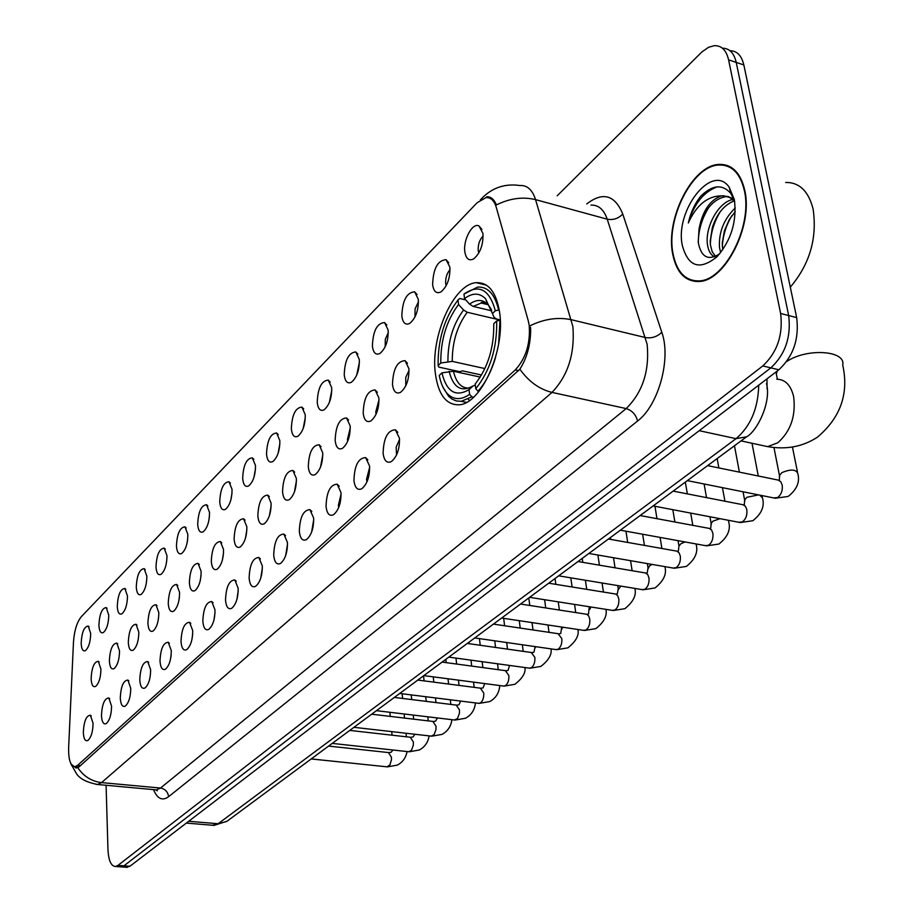 <?xml version="1.0" encoding="UTF-8"?>
<svg xmlns="http://www.w3.org/2000/svg" width="913" height="913" viewBox="0 0 913 913"><rect width="100%" height="100%" fill="white"/><g stroke="black" fill="none" stroke-linecap="round" stroke-linejoin="round"><path stroke-width="1.37" d="M499.605 312.417C496.273 292.126 488.512 282.208 476.324 282.688C453.601 283.76 430.24 336.817 435.387 373.634C438.286 394.542 446.092 404.927 458.794 404.801C480.968 404.573 505.619 349.907 499.605 312.417M432.614 284.776C433.173 268.673 437.658 260.308 446.08 259.68L449.881 267.155C450.246 278.248 447.267 286.499 440.956 291.898C436.517 294.043 433.732 291.658 432.614 284.776M450.052 269.655C446.834 273.295 445.384 277.951 445.681 283.623L446.16 285.758M401.834 316.172C402.393 300.56 406.65 292.445 414.616 291.829L418.325 299.35C418.622 310.203 415.78 318.203 409.766 323.373C405.52 325.405 402.873 323.008 401.834 316.172M418.474 301.792L415.073 308.845L414.993 316.948M372.39 346.198C372.961 331.042 377.012 323.156 384.556 322.551L388.173 330.107C388.413 340.732 385.674 348.515 379.956 353.457C375.882 355.385 373.36 352.966 372.39 346.198M388.299 332.56L385.297 339.305L385.195 346.746M344.224 374.935C344.794 360.201 348.652 352.544 355.796 351.95L359.323 359.528C359.505 369.936 356.88 377.503 351.437 382.239C347.522 384.076 345.125 381.645 344.224 374.935M359.437 362.027L356.675 375.22M317.233 402.462C317.804 388.128 321.49 380.675 328.281 380.105L331.704 387.705C331.841 397.897 329.319 405.258 324.126 409.8C320.36 411.558 318.066 409.104 317.233 402.462M331.796 390.308L329.365 402.45M291.35 428.859C291.932 414.913 295.447 407.655 301.895 407.095L305.227 414.696C305.33 424.693 302.888 431.872 297.935 436.231C294.328 437.898 292.126 435.444 291.35 428.859M305.307 417.458L303.184 428.505M266.516 454.183C267.11 440.602 270.465 433.538 276.605 432.979L279.846 440.602C279.892 450.394 277.552 457.39 272.816 461.579C269.335 463.176 267.235 460.711 266.516 454.183M279.892 443.581L278.066 453.453M242.664 478.515C243.257 465.276 246.476 458.394 252.319 457.847L255.469 465.459C255.48 475.068 253.221 481.893 248.678 485.933C245.335 487.451 243.337 484.974 242.664 478.515M255.492 468.746L253.951 477.339M219.736 501.899C220.341 488.991 223.423 482.269 228.992 481.733L232.05 489.345C232.016 498.783 229.836 505.437 225.5 509.328C222.27 510.766 220.353 508.301 219.736 501.899M232.028 493.031L230.795 500.187M197.687 524.393C198.292 511.805 201.248 505.243 206.555 504.718L209.522 512.319C209.465 521.574 207.354 528.079 203.2 531.822C200.095 533.203 198.258 530.727 197.687 524.393M209.442 516.587L208.541 521.974M176.449 546.054C177.065 533.751 179.895 527.349 184.974 526.835L187.85 534.425C187.758 543.52 185.727 549.866 181.733 553.483C178.731 554.807 176.974 552.319 176.449 546.054M187.644 539.709L187.199 542.505M155.997 566.916C156.614 554.899 159.341 548.645 164.192 548.131L166.988 555.709C166.862 564.645 164.888 570.853 161.053 574.345C158.166 575.601 156.477 573.124 155.997 566.916M136.277 587.025C136.893 575.293 139.518 569.164 144.163 568.662L146.867 576.229C146.731 585.005 144.813 591.076 141.127 594.443C138.342 595.653 136.722 593.176 136.277 587.025M117.263 606.426C117.88 594.945 120.413 588.965 124.853 588.463L127.478 596.006C127.306 604.634 125.458 610.58 121.908 613.844C119.215 614.985 117.663 612.52 117.263 606.426M98.901 625.154C99.517 613.924 101.959 608.069 106.216 607.579L108.761 615.1C108.579 623.579 106.775 629.399 103.363 632.549C100.761 633.656 99.266 631.191 98.901 625.154M81.166 643.243C81.793 632.253 84.144 626.512 88.23 626.033L90.695 633.519C90.478 641.862 88.732 647.568 85.445 650.627C82.935 651.677 81.508 649.211 81.166 643.243M464.854 251.897C462.925 239.879 472.614 222.076 479.051 226.002L482.943 233.443C483.376 244.775 480.261 253.278 473.607 258.938C468.974 261.198 466.052 258.847 464.854 251.897M483.137 236.022C479.53 239.72 477.898 244.616 478.218 250.721L478.8 253.072M392.487 384.647C393.001 369.137 397.189 361.137 405.03 360.658L408.91 368.624C409.218 379.386 406.456 387.272 400.613 392.282C396.265 394.336 393.56 391.791 392.487 384.647M409.035 370.438L405.749 377.354L405.794 385.811M363.191 413.235C363.716 398.171 367.688 390.399 375.117 389.931L378.895 397.908C379.146 408.453 376.487 416.123 370.929 420.916C366.764 422.867 364.184 420.311 363.191 413.235M379.009 399.757L375.722 412.105L376.11 414.148M335.151 440.591C335.687 425.949 339.476 418.394 346.518 417.926L350.181 425.926C350.375 436.243 347.83 443.707 342.523 448.306C338.529 450.166 336.075 447.598 335.151 440.591M350.284 427.843L347.431 439.473L347.705 441.23M308.297 466.794C308.834 452.551 312.451 445.202 319.128 444.745L322.7 452.745C322.837 462.857 320.383 470.127 315.327 474.543C311.493 476.312 309.153 473.721 308.297 466.794M322.791 454.8L320.52 467.125M282.551 491.913C283.098 478.058 286.545 470.903 292.89 470.446L296.36 478.446C296.451 488.364 294.089 495.451 289.261 499.685C285.575 501.363 283.338 498.772 282.551 491.913M296.44 480.683L294.454 491.902M257.843 516.028C258.39 502.527 261.689 495.554 267.737 495.097L271.093 503.097C271.15 512.821 268.867 519.725 264.245 523.811C260.707 525.409 258.573 522.818 257.843 516.028M271.161 505.574L269.449 515.617M234.105 539.184C234.675 526.025 237.837 519.223 243.577 518.767L246.841 526.755C246.852 536.308 244.661 543.041 240.233 546.967C236.832 548.496 234.789 545.894 234.105 539.184M246.887 529.551L245.449 538.305M211.302 561.438C211.873 548.599 214.897 541.968 220.387 541.523L223.537 549.489C223.525 558.859 221.391 565.444 217.157 569.221C213.882 570.682 211.93 568.08 211.302 561.438M223.548 552.719L222.395 560.011M189.368 582.836C189.938 570.317 192.848 563.835 198.075 563.389L201.134 571.355C201.088 580.554 199.034 586.979 194.971 590.631C191.81 592.012 189.938 589.41 189.368 582.836M201.088 575.167L200.244 580.702M168.243 603.447C168.837 591.213 171.621 584.891 176.608 584.446L179.587 592.377C179.496 601.416 177.51 607.704 173.607 611.219C170.56 612.543 168.779 609.952 168.243 603.447M179.427 597.228L178.982 600.172M147.906 623.294C148.499 611.345 151.181 605.159 155.952 604.726L158.828 612.634C158.714 621.513 156.785 627.653 153.042 631.066C150.109 632.321 148.397 629.73 147.906 623.294M128.299 642.421C128.893 630.757 131.472 624.697 136.037 624.264L138.822 632.15C138.685 640.88 136.813 646.883 133.218 650.182C130.388 651.38 128.744 648.801 128.299 642.421M109.377 660.886C109.982 649.463 112.47 643.539 116.841 643.117L119.535 650.969C119.375 659.551 117.56 665.429 114.102 668.613C111.363 669.765 109.788 667.186 109.377 660.886M91.129 678.701C91.722 667.529 94.13 661.731 98.319 661.297L100.932 669.126C100.75 677.56 98.981 683.323 95.648 686.405C93 687.5 91.494 684.933 91.129 678.701M383.106 453.43C383.574 438.035 387.671 430.16 395.397 429.806L399.449 438.217C399.768 448.899 397.087 456.671 391.415 461.533C386.964 463.61 384.202 460.905 383.106 453.43M399.54 439.415L396.162 447.222L396.55 454.971M353.947 480.569C354.427 465.607 358.33 457.949 365.634 457.596L369.571 466.029C369.833 476.483 367.254 484.05 361.845 488.706C357.599 490.68 354.963 487.964 353.947 480.569M369.662 467.273L366.512 479.416L366.992 481.847M326.044 506.532C326.534 491.993 330.255 484.541 337.182 484.187L341.006 492.621C341.2 502.869 338.723 510.23 333.576 514.692C329.49 516.564 326.98 513.848 326.044 506.532M341.085 493.979L338.346 505.403L338.712 507.514M299.316 531.412C299.829 517.26 303.367 510.013 309.941 509.648L313.65 518.07C313.798 528.125 311.413 535.292 306.494 539.583C302.58 541.363 300.194 538.636 299.316 531.412M313.73 519.588L311.63 532.062M273.706 555.252C274.22 541.477 277.598 534.413 283.852 534.059L287.447 542.459C287.549 552.319 285.244 559.304 280.542 563.435C276.787 565.124 274.505 562.397 273.706 555.252M287.515 544.182L285.678 555.538M249.123 578.123C249.648 564.713 252.89 557.82 258.824 557.466L262.305 565.855C262.373 575.521 260.148 582.346 255.651 586.317C252.045 587.915 249.865 585.187 249.123 578.123M262.373 567.84L260.787 578.009M225.511 600.092C226.059 587.013 229.152 580.291 234.812 579.938L238.179 588.303C238.202 597.798 236.056 604.452 231.754 608.275C228.284 609.804 226.207 607.077 225.511 600.092M238.225 590.643L236.901 599.499M202.834 621.205C203.382 608.446 206.349 601.895 211.736 601.53L215 609.873C214.989 619.197 212.912 625.69 208.78 629.377C205.448 630.837 203.462 628.11 202.834 621.205M215.023 612.669L213.95 620.041M181.014 641.519C181.561 629.068 184.415 622.655 189.562 622.301L192.723 630.621C192.677 639.762 190.669 646.119 186.709 649.668C183.49 651.06 181.596 648.333 181.014 641.519M192.7 634.021L191.913 639.614M160.003 661.058C160.574 648.903 163.313 642.638 168.22 642.284L171.279 650.57C171.199 659.551 169.259 665.76 165.458 669.195C162.366 670.519 160.54 667.802 160.003 661.058M171.165 655.032L170.754 658.011M139.78 679.888C140.351 668.008 142.987 661.891 147.678 661.526L150.645 669.777C150.531 678.61 148.648 684.682 144.996 688.003C142.006 689.258 140.271 686.553 139.78 679.888M120.276 698.034C120.858 686.428 123.392 680.436 127.888 680.071L130.753 688.288C130.616 696.973 128.79 702.919 125.275 706.126C122.399 707.324 120.733 704.631 120.276 698.034M101.469 715.541C102.051 704.185 104.493 698.319 108.807 697.954L111.569 706.137C111.409 714.674 109.64 720.494 106.25 723.598C103.477 724.751 101.879 722.057 101.469 715.541M83.323 732.431C83.905 721.316 86.267 715.587 90.387 715.221L93.069 723.358C92.886 731.747 91.163 737.453 87.899 740.466C85.217 741.561 83.699 738.879 83.323 732.431M528.25 320.714L529.209 325.348C530.487 343.562 525.854 358.41 515.297 369.913L77.594 765.379L74.946 766.726C70.529 766.121 68.418 759.787 68.635 747.724L73.474 642.193C74.318 630.586 76.943 622.073 81.36 616.64L477.122 202.732L485.933 197.619C490.749 197.288 494.195 200.506 496.25 207.274L528.25 320.714M766.977 378.861L767.103 389.018M744.768 190.372C740.603 172.728 732.032 164.078 719.067 164.408C692.396 165.025 665.2 219.006 672.733 254.271C676.499 272.519 685.149 281.592 698.685 281.501C724.648 281.672 753.316 226.23 744.768 190.372M730.138 166.737L728.563 166.668M530.521 327.174L530.658 329.821C530.521 344.92 526.927 358.056 519.874 369.194L79.191 766.737L76.064 768.038L70.929 763.941L76.635 773.962C80.116 778.96 87.112 782.475 97.611 784.495L95.968 784.335M120.379 866.848L123.94 865.821L770.834 367.871C785.328 354.335 791.274 336.897 788.672 315.544L736.232 62.415C734.029 52.988 729.407 48.252 722.388 48.184C729.407 48.252 734.029 52.988 736.232 62.415L788.672 315.544C791.274 336.897 785.328 354.335 770.834 367.871L123.94 865.821L120.379 866.848M725.698 165.641L727.33 165.493M491.708 198.212L486.572 196.831C490.68 196.432 493.979 199.137 496.455 204.923C509.762 198.315 522.795 196.546 535.554 199.627L572.873 326.58C574.985 353.639 568.023 375.574 552 392.396C539.366 389.269 528.661 381.531 519.874 369.194M106.091 785.271L107.962 849.581C108.544 860.445 111.009 866.083 115.38 866.494L117.937 865.398L762.8 365.93C777.26 352.361 783.206 334.866 780.626 313.467L728.597 59.87C726.326 50.192 721.567 45.467 714.331 45.673L708.579 47.271L701.777 52.03L557.192 195.793M694.633 280.793L695.98 281.524M126.336 867.27L129.92 866.254L778.835 369.788C793.351 356.31 799.297 338.917 796.672 317.61L743.844 64.937C741.618 55.545 736.996 50.808 729.978 50.717M696.14 280.919L697.532 281.546M673.086 253.951C676.818 272.017 685.378 280.999 698.776 280.896C724.466 281.067 752.826 226.196 744.38 190.714C740.26 173.253 731.781 164.682 718.942 165.013C692.556 165.63 665.634 219.052 673.086 253.951M790.304 287.161C809.763 264.177 817.363 238.145 813.106 209.077C808.553 191.171 799.423 182.303 785.705 182.452M720.642 252.65L719.478 247.469C718.622 232.233 723.883 219.052 735.273 207.936M722.719 249.854L722.251 243.052L724.431 230.669L729.339 219.531L735.262 211.588M714.491 256.815C710.599 254.841 708.237 250.619 707.415 244.17C705.019 227.497 718.257 201.887 732.979 199.491M715.541 256.393L712.174 251.703L710.44 244.992L710.2 241.066L712.368 227.508C716.796 213.859 724.089 204.969 734.223 200.826M734.714 201.602L730.891 193.522C722.503 183.912 712.494 184.757 700.887 196.044C694.85 203.496 690.662 212.478 688.322 222.966C696.459 205.037 707.552 195.987 721.612 195.827C710.074 199.821 702.565 210.8 699.073 228.786L700.682 222.863C706.479 207.148 715.016 198.383 726.292 196.557L733.618 198.486M721.612 195.827L728.54 196.58L734.634 201.351M699.073 228.786L698.205 242.15C701.036 257.204 708.18 261.118 719.638 253.871M734.36 199.605L729.156 187.154C712.072 162.343 674.387 210.949 682.388 245.711C688.322 266.961 699.872 270.625 717.047 256.701C731.267 240.256 737.042 221.22 734.36 199.605M731.473 167.536L729.932 167.341M688.322 222.966C693.983 203.941 703.592 191.913 717.139 186.868M698.274 242.732C698.388 230.338 701.869 218.595 708.728 207.513M710.337 243.988C710.85 232.438 714.206 221.619 720.38 211.531M722.309 246.613C722.913 235.577 726.12 225.226 731.941 215.559M481.55 375.026L462.514 370.861L459.73 371.682L438.891 367.129L438.103 365.588C437.761 339.876 444.391 317.998 457.995 299.978L458.554 304.486C446.514 320.6 440.591 340.115 440.785 363.009L452.243 361.377L484.894 368.578M500.267 320.052L467.216 312.269L463.564 309.998L458.554 304.486M495.348 310.774L498.635 310.043C494.88 294.191 487.884 286.534 477.636 287.081L463.964 294.077C478.937 283.738 489.402 289.307 495.348 310.774L492.438 313.558L485.522 298.711C479.485 292.685 472.489 292.651 464.523 298.597L469.556 304.132L473.219 306.414L491.753 310.819M500.256 319.915L496.729 319.094L494.127 317.37L492.438 313.558M468.243 399.118L469.465 400.522M442.931 387.101L448.591 396.276L451.832 398.981L456.34 400.967L461.259 401.298L471.873 396.847L469.613 394.37C461.076 400.225 453.681 400.02 447.416 393.765L448.591 396.276M473.573 397.201L471.873 396.847M457.995 299.978L459.718 298.483L465.733 299.921M498.635 310.043L499.274 310.203M480.284 377.092L453.43 371.237L441.938 372.869L439.244 375.437C440.796 383.483 443.524 389.6 447.416 393.765M441.938 372.869C446.617 391.825 455.644 397.417 469.031 389.646L469.613 394.37M440.785 363.009L438.103 365.588M464.523 298.597L463.964 294.077M469.031 389.646L473.002 385.971L475.319 385.115M500.278 320.235L496.695 320.897C497.174 348.013 490.201 370.621 475.776 388.733L478.035 391.221C485.522 382.798 491.377 371.465 495.611 357.223M498.624 343.984L499.982 320.166M478.035 391.221L478.937 391.415M475.776 388.733L475.182 383.996C487.884 367.802 494.081 347.693 493.773 323.67L496.695 320.897M77.594 765.379L80.401 765.653M515.297 369.913L518.732 370.667M586.739 203.941C602.842 191.536 614.848 194.891 622.757 214.007L661.799 332.264C671.386 358.741 658.524 405.372 637.548 421.041L168.585 796.718C167.912 791.845 165.23 788.958 160.517 788.045L626.192 408.579C642.626 392.293 649.611 370.872 647.146 344.327L607.225 219.188C603.835 209.476 598.414 204.786 590.962 205.105M168.585 796.718C162.354 801.18 157.321 798.818 153.51 789.619M154.708 789.734L156.408 789.893L160.517 788.045L101.537 782.601L97.611 784.495L156.408 789.893L157.298 790.852L155.735 789.825M530.373 325.61C544.41 318.888 558.071 316.925 571.355 319.721L645.514 337.57C651.768 338.529 657.189 336.76 661.799 332.264M77.742 767.639C83.676 776.392 91.608 781.38 101.537 782.601L552 392.396L626.192 408.579C632.15 410.485 635.939 414.639 637.548 421.041M622.757 214.007C618.432 218.549 613.251 220.273 607.225 219.188L535.554 199.627C532.382 189.79 527.2 185.088 520.011 185.533C505.597 183.433 493.225 187.336 482.897 197.254L480.797 199.605M357.896 354.187L355.796 351.95M117.937 865.398L129.92 866.254M762.8 365.93L778.835 369.788M780.626 313.467L796.672 317.61M728.597 59.87L743.844 64.937M212.364 825.261L218.116 823.743L736.038 438.662C750.532 426.303 758.11 408.476 758.737 385.16M699.221 430.696L736.038 438.662L746.606 436.779M766.486 383.563C771.622 402.325 756.866 431.792 746.149 437.11L226.652 821.517L218.116 823.743L188.729 821.266M186.355 823.081L214.041 825.398L227.109 821.186M776.735 379.192C785.26 379.386 790.898 385.218 793.648 396.687C795.988 415.951 790.692 431.324 777.762 442.794L767.616 446.628L761.077 445.213M786.721 361.502C806.955 347.83 846.089 350.432 842.722 365.006C849.022 393.457 840.622 417.503 817.512 437.122C802.938 446.685 786.298 449.858 767.616 446.628L741.048 440.888M777.408 379.18L776.335 374.056L777.26 370.998M467.216 312.269C457.196 325.85 452.209 342.215 452.243 361.377M491.342 309.427L488.044 304.577L481.254 303.025L473.219 306.414M449.082 371.306C453.327 387.683 461.293 392.567 473.002 385.971L469.065 388.071C461.385 388.356 456.169 382.741 453.43 371.237M463.564 309.998C453.053 324.218 447.838 341.359 447.918 361.434M485.522 298.711L488.044 304.577C482.749 299.247 476.575 299.11 469.556 304.132M707.609 465.63L778.367 480.112L780.786 481.744L782.19 485.065C782.806 490.555 781.266 494.72 777.579 497.551L773.653 497.916M779.691 476.712L779.462 475.525L781.882 472.637C790.304 469.065 795.577 469.248 797.7 473.174C800.187 481.733 796.992 489.494 788.136 496.455L775.32 498.247L687.341 480.626M673.166 491.114L743.136 504.763L745.476 506.384L746.834 509.694C747.393 515.103 745.91 519.166 742.36 521.894L738.754 522.247M744.814 501.077L744.609 499.982L746.891 497.277L758.543 494.892M759.662 495.108L762.446 497.802C764.82 506.236 761.602 513.882 752.814 520.73L740.26 522.544L653.149 505.928M640.15 515.548L709.333 528.422L711.592 530.042L712.893 533.34C713.407 538.659 711.969 542.63 708.568 545.255L705.235 545.609M711.307 524.484L711.136 523.48L712.927 521.163L719.992 518.675M728.323 520.262L728.608 521.449C730.948 529.54 727.718 537.072 718.919 544.034L706.616 545.86L620.361 530.191M608.446 539.012L676.853 551.144L679.044 552.764L680.299 556.051C680.767 561.29 679.375 565.17 676.099 567.692L673.029 568.034M678.359 551.007L678.964 546.065L680.984 543.657L685.138 541.957M696.094 543.943L696.083 544.159C698.377 552.023 695.124 559.441 686.336 566.437L674.273 568.251L588.896 553.472M577.997 561.541L645.639 572.999L647.751 574.608L648.96 577.883C649.394 583.042 648.036 586.831 644.898 589.262L642.044 589.604M648.162 568.639L649.611 565.74L652.19 564.428M548.724 583.202L615.602 594.021L617.656 595.63L618.809 598.882C619.208 603.961 617.896 607.67 614.86 610.021L612.224 610.352M618.363 589.49L620.863 586.112M520.558 604.041L586.682 614.266L588.668 615.864L589.775 619.105C590.14 624.104 588.874 627.745 585.952 630.004L583.498 630.324M589.661 609.564L590.996 607.008M493.442 624.104L558.071 633.679L561.815 638.586C562.146 643.517 560.913 647.077 558.094 649.257L555.823 649.565M561.997 628.931L562.499 627.174M467.308 643.448L531.24 652.487L534.858 657.371C535.155 662.222 533.957 665.714 531.24 667.825L529.118 668.122M535.315 647.614L535.338 646.632M442.12 662.085L505.346 670.633L508.838 675.483C509.123 680.276 507.948 683.689 505.334 685.743L503.36 686.017M417.812 680.071L480.352 688.151L483.73 692.978C483.981 697.703 482.84 701.047 480.318 703.033L478.469 703.295M394.348 697.429L456.203 705.076L459.479 709.88L459.422 713.327L457.459 718.531L454.434 719.992M371.694 714.206L432.876 721.43L436.037 726.2L435.969 729.601L434.063 734.714L431.187 736.129M349.782 730.411L410.302 737.248L413.372 741.995L413.292 745.339L411.432 750.36L408.704 751.73M328.589 746.092L388.47 752.563L391.437 757.276L391.449 759.742L389.897 764.957L386.941 766.817M486.446 285.164L476.324 282.688M448.728 262.75L446.08 259.68M417.07 294.579L414.616 291.829M386.827 325.039L384.556 322.551M330.221 382.125L328.281 380.105M303.698 408.921L301.895 407.095M278.26 434.634L276.605 432.979M253.848 459.342L252.319 457.847M230.407 483.091L228.992 481.733M207.867 505.95L206.555 504.718M186.184 527.954L184.974 526.835M165.31 549.158L164.192 548.131M145.201 569.598L144.163 568.662M125.811 589.319L124.853 588.463M107.106 608.355L106.216 607.579M89.052 626.74L88.23 626.033M481.904 229.425L479.051 226.002M407.472 363.306L405.03 360.658M377.366 392.305L375.117 389.931M348.583 420.06L346.518 417.926M321.045 446.662L319.128 444.745M294.659 472.181L292.89 470.446M269.358 496.661L267.737 495.097M245.083 520.182L243.577 518.767M221.768 542.801L220.387 541.523M199.354 564.554L198.075 563.389M177.795 585.507L176.608 584.446M157.036 605.684L155.952 604.726M137.041 625.143L136.037 624.264M117.766 643.916L116.841 643.117M99.175 662.028L98.319 661.297M397.806 432.328L395.397 429.806M367.859 459.855L365.634 457.596M339.214 486.218L337.182 484.187M311.812 511.474L309.941 509.648M285.575 535.691L283.852 534.059M260.41 558.939L258.824 557.466M236.262 581.273L234.812 579.938M213.083 602.74L211.736 601.53M190.794 623.396L189.562 622.301M169.362 643.277L168.22 642.284M148.728 662.427L147.678 661.526M128.847 680.893L127.888 680.071M109.697 698.707L108.807 697.954M91.209 715.895L90.387 715.221M491.274 199.057L493.237 199.582M74.946 766.726L78.758 767.091M481.608 198.6L480.352 199.913M115.38 866.494L127.341 867.339M700.362 281.307L698.776 280.896M726.303 196.557L723.244 195.667M730.902 193.522L729.156 187.154M776.335 374.056L775.924 372.013M488.147 304.68L481.254 303.025C480.774 301.838 483.045 302.351 488.044 304.577M466.406 402.382L461.259 401.298M773.95 447.507L779.462 475.525L779.394 480.227M797.46 471.964L792.427 446.993M743.068 491.787L744.609 499.982L744.346 504.775M739.404 472.181L734.463 445.761M762.241 496.683L762.024 495.588M758.292 476.072L752.004 443.262M709.937 516.758L711.136 523.48L710.702 528.353M706.536 497.665L704.106 483.981M709.789 528.57L710.462 528.49M724.933 501.271L722.445 487.656M718.862 467.947L717.15 458.566M678.964 546.065L678.051 540.667M674.901 522.053L672.813 509.671M677.229 551.269L678.097 551.155M692.83 525.409L690.696 513.083M687.363 493.899L685.321 482.121M558.665 575.841L643.186 589.787L655.02 587.961C663.648 581.056 666.935 573.946 664.892 566.631M647.351 563.595L648.025 567.795L647.26 572.793M644.43 545.426L642.626 534.231M645.925 573.09L646.986 572.953M661.925 548.542L660.088 537.403M656.995 518.71L654.952 506.27M529.608 597.342L613.274 610.512L624.88 608.686C633.302 601.907 636.635 595.15 634.855 588.417M617.77 585.598L618.238 588.702L617.336 593.77M615.054 567.84L613.502 557.74M610.706 539.412L610.42 537.552M615.819 594.089L617.051 593.918M632.138 570.751L630.563 560.685M627.699 542.448L625.941 531.206M501.659 618.033L584.457 630.472L595.847 628.635C603.995 622.21 607.35 615.784 605.901 609.359M589.25 606.734L588.508 613.958M586.728 589.376L585.404 580.257M582.802 562.362L582.22 558.414M586.842 614.312L588.212 614.118M603.436 592.092L602.078 583.008M599.419 565.181L597.901 555.036M474.749 637.947L556.69 649.691L567.875 647.865C575.852 641.565 579.207 635.437 577.963 629.491M561.735 627.048L560.73 633.417M559.384 610.067L558.254 601.85M555.834 584.354L555.036 578.534M558.927 633.805L560.434 633.588M575.738 612.6L574.585 604.429M572.109 587.002L570.808 577.849M448.819 657.12L529.928 668.225L540.907 666.41C548.702 660.225 552.068 654.381 550.996 648.881M535.178 646.609L533.945 652.179M532.998 629.97L532.028 622.586M529.78 605.479L528.798 597.947M532.028 652.601L533.637 652.35M549.01 632.344L548.028 624.994M545.723 607.944L544.616 599.704M423.826 675.62L504.09 686.12L514.886 684.294C522.441 678.393 525.797 672.813 524.952 667.551M509.545 665.44L508.096 670.29M507.502 649.132L506.681 642.524M504.592 625.759L503.668 618.329M506.076 670.724L507.788 670.462M523.206 651.357L522.362 644.772M520.216 628.076L519.269 620.669M399.711 693.458L479.154 703.387L489.756 701.572C495.827 698.217 499.171 692.876 499.788 685.549M484.723 683.586L483.137 687.774M482.863 667.597L482.167 661.697M480.227 645.274L479.439 638.609M481.025 688.231L482.817 687.957M498.258 669.674L497.551 663.797M495.554 647.443L494.743 640.812M376.441 710.679L455.062 720.06L465.47 718.257C471.348 715.05 474.68 709.937 475.456 702.919M460.688 701.081L459.022 704.676M459.045 685.401L458.452 680.151M456.648 664.048L455.975 658.102M456.82 705.144L458.703 704.847M474.144 687.352L473.539 682.125M471.69 666.079L471.005 660.167M469.099 643.699L468.928 642.25M353.959 727.319L431.769 736.186L442.006 734.394C447.69 731.313 450.999 726.417 451.912 719.695M437.395 717.96L435.706 721.008M435.992 702.576L435.49 697.931M433.812 682.137L433.253 676.853M433.447 721.498L435.387 721.179M450.828 704.414L450.314 699.78M448.591 684.042L448.009 678.781M446.24 662.644L445.875 659.312M332.229 743.399L409.241 751.787L419.307 749.995C424.807 747.039 428.083 742.337 429.133 735.889M414.81 734.257L413.167 736.802M413.669 719.159L413.258 715.073M411.695 699.575L411.227 694.896M410.827 737.305L412.836 736.974M428.254 720.882L427.832 716.819M426.223 701.367L425.732 696.71M424.089 680.881L423.552 675.825M311.219 758.943L387.432 766.874L397.338 765.105C402.667 762.264 405.92 757.744 407.072 751.547M392.898 750.007L391.335 752.084M392.065 735.193L391.723 731.621M390.273 716.397L389.874 712.288M388.961 752.609L391.015 752.266M406.388 736.814L406.045 733.253M404.539 718.086L404.139 713.989M402.61 698.445L402.142 693.766"/></g></svg>

